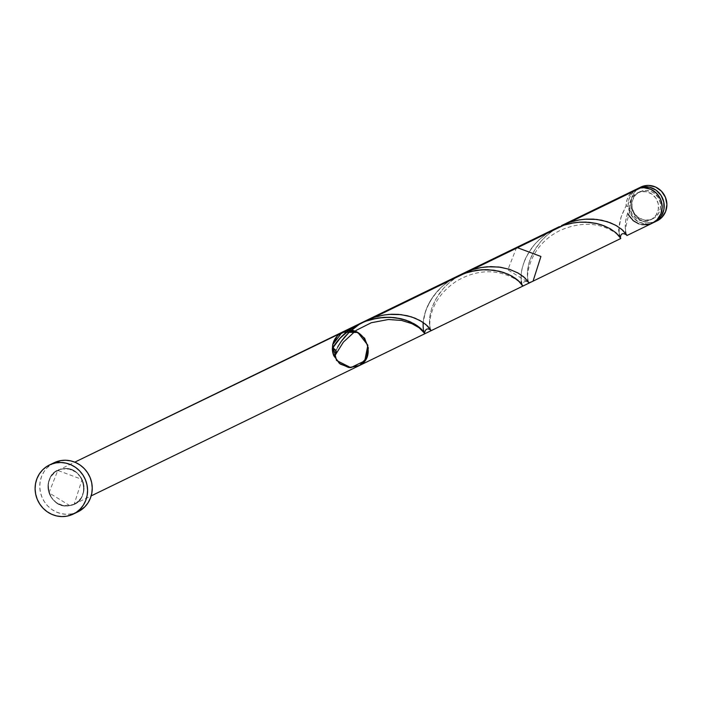<?xml version="1.0" encoding="UTF-8"?>
<svg xmlns="http://www.w3.org/2000/svg" width="702" height="702" viewBox="0 0 702 702"><rect width="100%" height="100%" fill="white"/><g stroke="black" fill="none" stroke-linecap="round" stroke-linejoin="round"><path stroke-width="0.53" stroke-dasharray="3.51 2.63" d="M649.938 223.631A18.761 17.866 64.1 0 1 629.378 211.416A18.761 17.866 64.1 0 1 636.968 188.97L633.248 191.848L629.422 197.78L628.141 204.852L629.606 212.004L633.599 218.129L639.504 222.306L646.428 223.894L649.938 223.631L652.623 222.323L649.938 223.631L653.334 222.648A18.761 17.866 64.1 0 1 649.938 223.631M640.663 187.136A18.761 17.866 -115.9 0 0 631.853 209.547A18.761 17.866 -115.9 0 0 652.623 222.323L649.104 222.595L642.181 221.007L636.275 216.83L632.283 210.697L630.817 203.554L632.098 196.472L635.933 190.54L640.593 187.171M641.119 191.655L643.172 190.654A15.005 14.294 -115.9 0 0 639.619 191.813A15.005 14.294 -115.9 0 0 632.572 209.749A15.005 14.294 -115.9 0 0 649.183 219.963L647.139 220.963A15.005 14.294 64.1 0 1 630.01 208.854A15.005 14.294 64.1 0 1 637.565 192.813A15.005 14.294 64.1 0 1 641.119 191.655L646.753 191.795L651.982 194.147L656.019 198.35L658.248 203.764L658.318 209.565L656.238 214.873L652.307 218.875L647.139 220.963L641.505 220.823L636.275 218.471L632.239 214.268L630.01 208.854L629.931 203.053L632.019 197.745L635.951 193.743L641.119 191.655A15.005 14.294 64.1 0 1 657.73 201.878A15.005 14.294 64.1 0 1 650.684 219.805A15.005 14.294 64.1 0 1 647.139 220.963L654.361 217.874L658.292 213.873L660.371 208.573L660.292 202.773L658.072 197.359L654.036 193.155L651.517 191.716L645.98 190.444L640.478 191.435L637.995 192.743L634.073 196.744L631.984 202.053L632.063 207.853L634.292 213.268L638.32 217.471L643.558 219.823L649.183 219.963A15.005 14.294 -115.9 0 0 652.737 218.805A15.005 14.294 -115.9 0 0 659.783 200.877A15.005 14.294 -115.9 0 0 643.172 190.654L641.119 191.655M54.08 462.741A27.281 25.992 -115.9 0 0 41.269 495.34A27.281 25.992 -115.9 0 0 71.472 513.917L66.813 516.189L71.472 513.917A27.281 25.992 -115.9 0 0 77.931 511.819M626.465 234.863L625.482 231.107L625.201 225.553L625.842 219.752L627.579 213.066A18.761 17.866 -115.9 0 0 647.885 224.622A18.761 17.866 -115.9 0 0 652.325 223.175M528.939 283.125L527.588 278.852L527.36 271.665L528.948 262.969L531.686 255.563L536.188 247.508L541.128 241.076L546.428 235.732L553.571 230.177M459.547 275.342L451.755 280.598L446.972 284.74L442.734 289.215L436.021 298.736L431.739 308.248L429.703 316.848L429.387 323.745L430.528 329.8M430.642 330.072L429.405 324.026L429.65 317.251L431.572 308.757L434.678 301.237L439.329 293.559L443.831 287.978L449.14 282.757L457.327 276.676M619.734 236.486L620.621 238.575M618.962 231.177L619.375 234.924M635.924 189.435A18.761 17.866 -115.9 0 0 626.087 205.783L620.866 217.585L618.945 229.194M557.467 227.755L549.675 233.011L544.892 237.153L540.654 241.628L533.941 251.149L529.659 260.661L527.623 269.252L527.307 276.158L528.448 282.204M516.654 247.411L507.844 269.822L528.606 282.59L533.046 281.151M69.761 505.598A18.761 17.866 64.1 0 1 48.359 490.452A18.761 17.866 64.1 0 1 62.241 468.962A18.761 17.866 64.1 0 1 83.652 484.099A18.761 17.866 64.1 0 1 69.761 505.598C92.761 502.623 84.775 463.724 62.241 468.962C39.251 471.928 47.236 510.828 69.761 505.598A18.761 17.866 64.1 0 1 48.359 490.452A18.761 17.866 64.1 0 1 62.241 468.962C39.251 471.928 47.236 510.828 69.761 505.598C92.761 502.623 84.775 463.724 62.241 468.962A18.761 17.866 64.1 0 1 83.652 484.099A18.761 17.866 64.1 0 1 69.761 505.598L49 492.822L57.801 470.41L82.073 479.466L74.201 504.15L69.761 505.598L76.228 502.983L81.142 497.981L83.749 491.347L83.652 484.099L80.87 477.334L75.825 472.077L69.279 469.138L62.241 468.962L55.774 471.568L50.869 476.57L48.262 483.204L48.359 490.452L51.141 497.227L56.186 502.474L62.724 505.414L69.761 505.598M424.201 332.634L423.754 331.142L424.201 332.634M423.552 319.217L424.403 315.014L423.552 319.217M425.772 310.503L424.403 315.014L427.702 305.782L425.772 310.503M430.247 300.956L427.702 305.782L433.406 296.147L430.247 300.956M437.162 291.479L433.406 296.147L441.497 287.057L437.162 291.479M446.358 282.976L441.497 287.057L446.358 282.976M522.121 285.047L521.674 283.547L522.121 285.047M521.042 278.694L521.077 275.403L521.042 278.694M521.472 271.621L522.323 267.427L521.472 271.621M522.174 285.17L521.042 278.694L521.472 271.621L523.683 262.917L525.622 258.187L531.317 248.561L535.082 243.892L539.417 239.461L547.323 233.213L539.417 239.461L535.082 243.892L531.317 248.561L525.622 258.187L522.604 266.348L521.253 273.28L521.253 281.248L522.736 286.144M355.826 326.684L362.609 322.376L353.834 328.185L344.814 336.802L338.101 346.323L333.827 355.835L337.557 347.306M351.816 329.835L353.782 328.229M344.901 336.706L349.017 332.371M342.629 339.496L343.901 337.89M338.364 345.858L341.426 341.119M525.622 258.187L523.683 262.917L528.106 253.475L534.433 244.629L540.189 238.759L547.323 233.213L539.417 239.461L535.082 243.892L531.317 248.561L525.622 258.187M359.082 324.473L362.609 322.376L359.082 324.473M335.661 351.14L338.101 346.323L333.827 355.835L335.661 351.14M423.754 331.125L424.447 333.222M423.332 328.834L423.525 330.063M423.104 324.148L423.139 326.676M424.254 332.757L423.122 326.281L423.552 319.217L425.772 310.503L427.702 305.782L433.406 296.147L437.162 291.479L441.497 287.057L449.403 280.8L442.269 286.355L437.583 291.005L430.186 301.061L425.307 311.881L423.139 323.368M635.872 189.47L630.045 194.138L627.079 199.57L626.087 205.783L628.597 206.555L630.01 208.854L629.606 211.469L627.579 213.066L628.325 214.645M638.723 223.824L641.742 224.631M651.254 223.657L652.263 223.21M77.834 511.863L71.472 513.917L66.357 514.312L61.232 513.662L56.292 511.995L51.72 509.389L47.701 505.923L44.384 501.746L41.901 497.007L40.339 491.9L39.76 486.618L40.198 481.353L41.62 476.316L43.989 471.709L47.201 467.69L53.975 462.785M656.993 220.911L652.623 222.323A18.761 17.866 -115.9 0 0 657.054 220.876M620.094 237.583L618.962 231.107L619.392 224.035L621.603 215.33L626.087 205.783L630.01 208.854L629.755 211.17L627.579 213.066L625.543 221.665L625.228 228.571L626.359 234.617M637.565 192.813L639.619 191.813M57.801 470.41L74.781 462.153M74.201 504.15L91.181 495.893M650.684 219.805L652.737 218.805M629.755 211.17C625.342 226.913 624.315 234.872 626.667 235.047M620.243 237.601L620.384 238.075C625.271 242.33 602.948 211.477 559.775 230.616C525.701 247.718 525.886 282.011 528.624 282.353L528.746 282.634C525.386 280.221 523.28 281.212 522.446 285.609L522.463 285.661C526.544 286.732 496.612 257.064 456.16 281.388C424.157 302.755 429.677 332.853 430.826 330.221"/><path stroke-width="1.05" d="M637.978 188.443A18.761 17.866 64.1 0 0 636.968 188.97L645.103 185.688A18.761 17.866 -115.9 0 0 640.663 187.136L637.978 188.443A18.761 17.866 64.1 0 1 642.418 186.995L649.455 187.171L656.001 190.11L661.047 195.367L663.829 202.132L663.925 209.38L661.319 216.014L659.108 218.778L653.308 222.657M73.262 514.083L77.931 511.819A27.281 25.992 -115.9 0 0 90.734 479.22A27.281 25.992 -115.9 0 0 60.539 460.635L55.87 462.899L60.539 460.635A27.281 25.992 -115.9 0 0 54.08 462.741L49.412 465.005A27.281 25.992 64.1 0 1 55.87 462.899A27.281 25.992 64.1 0 1 86.074 481.484A27.281 25.992 64.1 0 1 73.262 514.083A27.281 25.992 64.1 0 1 66.813 516.189A27.281 25.992 64.1 0 1 36.609 497.604A27.281 25.992 64.1 0 1 49.412 465.005M626.886 235.547L652.325 223.175A18.761 17.866 -115.9 0 0 661.135 200.763A18.761 17.866 -115.9 0 0 640.364 187.996L570.05 222.165L579.501 219.866L586.547 219.112L593.365 219.129L601.842 220.261L610.45 222.824L616.707 225.842L622.753 230.212L626.465 234.863M528.983 283.117L533.046 281.151L540.926 256.467L516.654 247.411L463.61 273.183L472.13 269.752L481.177 267.523L490.952 266.62L500.5 267.243L509.827 269.436L518.287 273.148L525.087 278.036L528.939 283.125M528.448 282.204L523.745 276.86L517.716 272.832L509.31 269.261L498.885 267.023L487.074 266.795L480.905 267.576L474.692 268.98L463.61 273.183M457.327 276.676L459.547 275.342M431.046 330.721L620.647 238.575L620.077 237.32L616.295 233.055L610.477 228.887L603.939 225.754L595.91 223.359L589.075 222.315L579.22 222.209L571.525 223.21L563.803 225.202L374.21 317.348L384.082 314.979L391.426 314.25L398.508 314.382L407.239 315.707L414.829 318.085L422.341 321.92L427.816 326.246L430.642 330.072M619.375 234.924L619.55 235.758M618.945 229.194L618.962 231.177M652.263 223.21L657.054 219.77L660.889 213.838L662.17 206.765L660.705 199.614L656.712 193.489L650.807 189.312L643.883 187.724L640.364 187.996A18.761 17.866 -115.9 0 0 635.924 189.435L561.53 225.596L570.05 222.165L640.364 187.996L635.872 189.47M626.359 234.617L621.665 229.273L615.636 225.237L607.23 221.674L596.805 219.436L584.994 219.208L578.817 219.989L570.05 222.165L561.53 225.596M553.571 230.177L557.467 227.755M424.227 332.695L421.972 329.686L417.365 325.816L405.94 320.147L395.665 317.769L389.935 317.278L377.781 318.024L365.137 321.367L351.772 328.203L340.558 337.636L332.327 348.543A18.761 17.866 -115.9 0 0 333.827 355.835L335.846 354.238L336.249 351.614L334.836 349.324L332.327 348.543A18.761 17.866 -115.9 0 0 333.827 355.835A3.756 3.571 -115.9 0 0 332.327 348.543A18.761 17.866 -115.9 0 0 333.827 355.835C330.528 345.472 333.31 337.601 342.172 332.204L357.818 332.45L367.866 345.217L364.733 360.889L350.781 367.664L336.521 360.442L332.695 344.664L342.172 332.204L357.818 332.45L367.866 345.217L364.733 360.889L350.781 367.664L336.521 360.442L332.695 344.664L342.172 332.204C362.416 321.358 379.606 356.73 358.564 365.944L348.683 367.506L339.32 363.329L333.397 354.712L332.757 344.349L337.601 335.451L346.411 330.791L356.458 331.827L364.61 338.232L368.331 348.008L366.453 358.117L359.573 365.409L349.833 367.62L340.251 364.066L333.827 355.835L332.327 348.543C339.996 335.512 351.877 326.123 367.962 320.375L359.45 323.806L348.438 330.563L339.241 339.066L332.327 348.543L339.241 339.066L343.576 334.643L353.755 326.93L359.45 323.806L74.781 462.153L463.346 273.666L469.489 271.735L481.862 269.761L487.855 269.691L498.947 271.165L503.852 272.56L512.074 276.202L517.892 280.23L522.174 285.17M424.754 333.731L421.972 329.686L417.365 325.816L410.328 321.858L401.026 318.752L389.935 317.278L383.941 317.348L371.569 319.322L365.426 321.262L74.781 462.153L457.371 276.219L449.403 280.8L457.371 276.219L342.444 332.072M423.359 329.01L423.122 326.281L423.359 329.01M423.157 322.999L423.122 326.281L423.157 322.999M522.674 286.144L519.892 282.099L515.286 278.22L508.248 274.271L498.947 271.165L487.855 269.691L481.862 269.761L469.489 271.735L457.371 276.219L343.699 331.467M522.727 286.162L91.181 495.893L522.727 286.162L519.892 282.099L512.074 276.202L503.852 272.56L493.585 270.182L481.862 269.761L475.702 270.437L463.346 273.666L457.371 276.219L465.882 272.788L475.763 270.428L485.503 269.647L494.252 270.279L503.939 272.587L511.776 276.035L517.988 280.309L522.657 285.846M521.279 281.423L521.674 283.547L521.279 281.423M549.596 231.748L555.291 228.624L563.803 225.202L555.291 228.624L549.596 231.748M430.528 329.8L425.824 324.456L419.796 320.419L411.39 316.856L400.965 314.619L389.154 314.382L382.985 315.163L374.21 317.348L362.609 322.376L374.21 317.348L563.803 225.202L555.291 228.624L365.689 320.77L374.21 317.348L563.803 225.202L555.291 228.633L365.689 320.77L374.21 317.348L563.803 225.202L573.622 222.841L579.782 222.174L585.775 222.104L596.867 223.578L601.772 224.973L609.994 228.606L615.812 232.643L620.094 237.583M365.215 321.007L555.291 228.633M353.782 328.229L355.826 326.684M349.017 332.371L351.816 329.835M343.901 337.89L344.901 336.706M341.426 341.119L342.629 339.496M337.557 347.306L338.364 345.858M365.689 320.77L74.781 462.153M353.834 328.185L359.082 324.473L349.052 332.327L353.834 328.185M344.814 336.802L349.052 332.327L341.154 341.505L344.814 336.802M338.101 346.323L341.154 341.505L338.101 346.323M424.745 333.45L421.691 329.396L415.663 324.684L409.082 321.323L400.403 318.611L393.787 317.55L384.38 317.322L374.543 318.62L367.962 320.375L377.781 318.024L383.941 317.348L389.935 317.278L401.026 318.752L405.94 320.147L414.154 323.789L419.971 327.816L424.254 332.757M423.525 330.063L423.754 331.125M423.139 326.676L423.332 328.834M423.139 323.368L423.104 324.148M628.325 214.645L633.257 220.709L638.723 223.824M641.742 224.631L647.885 224.622L651.254 223.657M53.975 462.785L60.539 460.635L65.646 460.24L70.77 460.889L75.719 462.557L80.282 465.172L84.31 468.629L87.627 472.815L90.11 477.544L91.672 482.651L92.243 487.943L91.813 493.199L90.382 498.236L88.022 502.851L84.81 506.862L77.834 511.863M66.813 516.189L61.697 516.575L56.572 515.926L51.632 514.268L47.06 511.653L43.041 508.187L39.724 504.01L37.232 499.271L35.67 494.164L35.1 488.882L35.539 483.617L36.96 478.588L39.321 473.973L42.532 469.963L46.464 466.698L50.965 464.312L55.87 462.899L60.986 462.513L66.111 463.162L71.051 464.821L75.623 467.435L79.642 470.902L82.959 475.078L85.451 479.808L87.004 484.924L87.583 490.207L87.145 495.472L85.723 500.5L83.354 505.115L80.151 509.125L76.22 512.39L71.709 514.777L66.813 516.189M640.593 187.171L645.103 185.688L648.613 185.425L655.536 187.013L661.442 191.19L665.435 197.315L666.9 204.466L665.619 211.539L661.793 217.471L656.993 220.911M654.378 222.183L657.054 220.876A18.761 17.866 -115.9 0 0 665.865 198.464A18.761 17.866 -115.9 0 0 645.103 185.688L642.418 186.995A18.761 17.866 64.1 0 1 663.179 199.772A18.761 17.866 64.1 0 1 654.378 222.183A18.761 17.866 64.1 0 1 653.334 222.648M342.172 332.204L559.362 226.649M360.091 365.207L520.594 287.206M91.181 495.893L422.788 334.731M626.447 234.494L626.667 235.047C622.735 232.511 620.629 233.512 620.366 238.022M336.021 353.887L343.366 342.128L356.063 330.414L371.279 322.745L388.434 319.489L401.605 320.454L411.89 323.64L419.12 327.764L424.526 333.204C425.368 328.817 427.465 327.825 430.826 330.221L430.607 329.668"/></g></svg>
